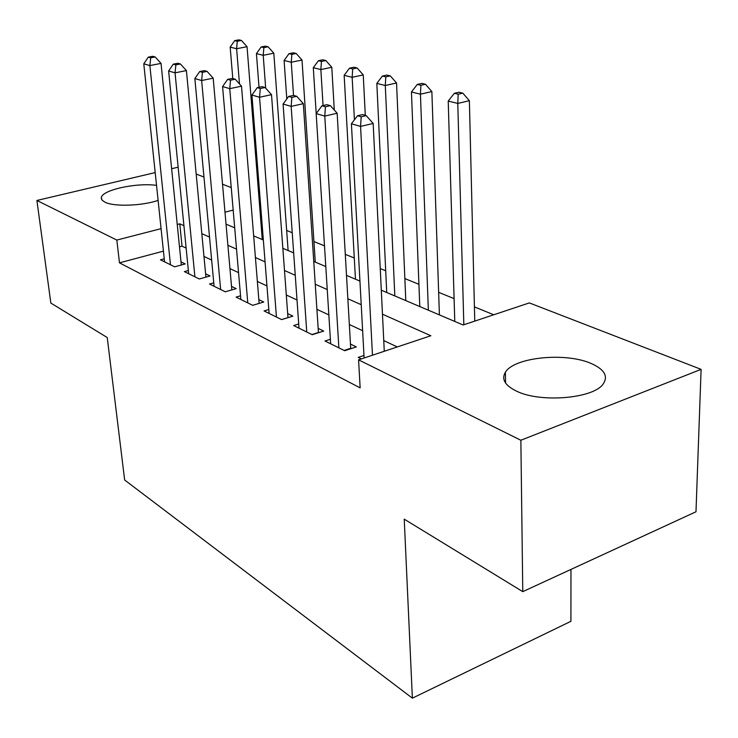 <?xml version="1.0" encoding="UTF-8"?>
<svg xmlns="http://www.w3.org/2000/svg" width="738" height="738" viewBox="0 0 738 738"><rect width="100%" height="100%" fill="white"/><g stroke="black" fill="none" stroke-linecap="round" stroke-linejoin="round"><path stroke-width="1.11" d="M516.406 391.085C504.921 385.421 501.25 379.138 505.382 372.247C514.026 357.275 565.326 352.063 591.027 363.428C604.385 369.304 608.435 376.159 603.167 384.009C593.37 398.668 540.151 403.04 516.406 391.085M158.107 200.385C142.249 205.893 114.178 206.871 105.082 202.267L102.102 200.201L101.318 197.802C101.457 190.127 136.06 182.498 156.53 185.367M570.972 569.413L570.917 621.304L412.376 698.157L124.648 480.004L107.241 337.543L50.848 303.069L36.9 200.468L155.192 172.591M196.179 174.039L203.965 177.046M222.525 184.223L231.252 187.6M259.02 198.347L260.099 198.762M493.777 314.775L474.423 306.897M454.101 298.622L438.64 292.331M418.916 284.305L404.858 278.577M385.697 270.781L380.245 268.558M354.277 257.996L345.292 254.333M324.499 245.874L313.927 241.566M292.23 232.738L286.658 230.468M381.297 290.182L463.123 324.988L529.34 302.912L701.1 369.36L520.862 440.245L358.576 359.84L430.854 335.744L382.469 314.185M520.862 440.245L522.772 591.645L695.989 511.766L701.1 369.36M363.972 355.485L358.216 357.395L361.325 358.926M330.375 339.268L324.988 341.002L344.692 350.716L356.316 346.906L350.467 344.074M298.715 323.964L293.659 325.541L312.239 334.701L323.687 331.076L318.17 328.401M268.816 309.499L264.066 310.938L281.621 319.6L292.885 316.141L287.672 313.613M240.542 295.809L236.068 297.119L252.682 305.32L263.761 302.017L258.826 299.628M213.762 282.829L209.537 284.029L225.284 291.796L236.188 288.641L231.511 286.381M188.356 270.505L184.371 271.612L199.315 278.982L210.044 275.966L205.607 273.816M262.147 224.813L261.132 225.081M163.43 251.132L119.482 262.848L360.144 387.865L358.576 359.84M397.293 346.934L383.76 340.605M362.635 330.716L349.342 324.489M328.844 314.895L316.906 309.314M297.008 299.997L286.298 294.988M266.962 285.929L257.35 281.436M238.549 272.636L229.952 268.614M211.649 260.044L203.965 256.446M186.142 248.106L182.018 246.178L179.491 246.852M164.233 258.789L160.45 259.813L174.657 266.815L185.22 263.927L181.004 261.879M171.631 168.716L178.144 167.185M522.772 591.645L404.23 519.155L412.376 698.157M119.482 262.848L116.825 240.062L36.9 200.468M183.928 225.69L179.786 223.835L177.24 224.49M161.078 228.66L116.825 240.062M361.223 304.711L347.856 298.752M327.248 289.564L315.255 284.222M295.255 275.302L284.49 270.505M265.062 261.852L255.413 257.553M236.529 249.13L227.894 245.284M209.527 237.092L201.815 233.66M226.04 224.14L234.702 227.821M253.66 235.883L263.346 240.007M282.848 248.3L293.659 252.903M313.751 261.446L325.799 266.575M346.509 275.385L359.941 281.095M260.44 203.051L259.416 203.319M233.18 210.081L224.989 212.193M182.018 246.178L179.786 223.835M181.317 264.997L161.041 63.403L149.869 65.571L170.469 264.748M150.718 57.822L155.183 56.964L152.729 56.282L148.273 57.14L150.718 57.822L149.869 65.571L143.781 63.819L164.556 261.833M161.041 63.403L155.183 56.964M148.273 57.14L143.781 63.819M262.276 239.555L247.046 46.697L236.612 48.726L230.173 47.131L232.784 78.532M239.481 83.92L236.612 48.726L237.285 41.254L241.464 40.461L238.872 39.843L234.702 40.636L237.285 41.254M230.173 47.131L234.702 40.636M241.464 40.461L247.046 46.697M205.92 277.128L186.41 70.58L175.044 72.841L194.906 276.805M175.875 64.87L180.423 63.975L177.83 63.265L173.292 64.151L175.875 64.87L175.044 72.841L168.624 70.986L188.679 273.733M186.41 70.58L180.423 63.975M173.292 64.151L168.624 70.986M231.824 289.905L213.19 78.163L201.64 80.525L220.634 289.508M202.433 72.315L207.064 71.383L204.334 70.627L199.712 71.549L202.433 72.315L201.64 80.525L194.85 78.56L214.075 286.27M213.19 78.163L207.064 71.383M199.712 71.549L194.85 78.56M259.139 303.392L241.511 86.18L229.758 88.643L247.774 302.894M230.533 80.184L235.237 79.215L232.35 78.412L227.655 79.372L230.533 80.184L229.758 88.643L222.572 86.567L240.856 299.48M241.511 86.18L235.237 79.215M227.655 79.372L222.572 86.567M281.565 319.572L287.968 317.608L271.51 94.667L259.545 97.25L276.436 317.036M260.293 88.523L265.08 87.508L262.018 86.65L257.239 87.665L260.293 88.523L259.545 97.25L251.935 95.045L269.121 313.429M271.51 94.667L265.08 87.508M257.239 87.665L251.935 95.045M288.115 250.542L273.816 53.191L263.208 55.304L256.427 53.625L259.02 87.287M265.68 88.173L263.208 55.304L263.863 47.629L268.106 46.798L265.385 46.153L261.141 46.974L263.863 47.629M256.427 53.625L261.141 46.974M268.106 46.798L273.816 53.191M315.274 262.101L302.017 60.046L291.252 62.241L284.102 60.47L286.796 98.957M293.521 95.405L291.252 62.241L291.879 54.344L296.187 53.477L293.309 52.795L289.01 53.662L291.879 54.344M284.102 60.47L289.01 53.662M296.187 53.477L302.017 60.046M334.277 110.027L331.786 67.269L320.855 69.566L313.299 67.693L316.196 113.578M323.059 105.562L320.855 69.566L321.445 61.438L325.818 60.534L322.783 59.815L318.419 60.71L321.445 61.438M313.299 67.693L318.419 60.71M325.818 60.534L331.786 67.269M365.301 115.359L363.244 74.916L352.155 77.305L344.157 75.322L355.458 279.195M354.424 119.805L352.155 77.305L352.699 68.929L357.146 67.988L353.936 67.223L349.498 68.164L352.699 68.929M344.157 75.322L349.498 68.164M357.146 67.988L363.244 74.916M311.934 334.554L318.438 332.497L303.336 103.68L291.159 106.373L306.75 331.999M291.87 97.37L296.741 96.3L293.484 95.396L288.623 96.457L291.87 97.37L291.159 106.373L283.078 104.04L299.01 328.179M303.336 103.68L296.741 96.3M288.623 96.457L283.078 104.04M405.789 300.606L396.555 82.997L385.291 85.497L376.823 83.403L386.73 292.497M394.821 295.938L385.291 85.497L385.799 76.863L390.301 75.885L386.906 75.073L382.395 76.051L385.799 76.863M376.823 83.403L382.395 76.051M390.301 75.885L396.555 82.997M344.102 350.43L350.707 348.271L337.155 113.246L324.775 116.087L338.871 347.847M325.43 106.77L330.393 105.654L326.934 104.695L321.98 105.802L325.43 106.77L324.775 116.087L316.168 113.597L330.661 343.797M350.707 348.271L350.753 348.733M337.155 113.246L330.393 105.654M321.98 105.802L316.168 113.597M439.405 314.905L431.868 91.577L420.439 94.187L411.453 91.973L419.784 306.556M428.344 310.2L420.439 94.187L420.891 85.285L425.466 84.252L421.859 83.394L417.284 84.418L420.891 85.285M411.453 91.973L417.284 84.418M425.466 84.252L431.868 91.577M384.277 351.279L373.17 123.44L360.568 126.419L372.469 355.218M361.186 116.788L366.223 115.617L362.543 114.584L357.506 115.755L361.186 116.788L360.568 126.419L351.408 123.772L364.111 357.995M373.17 123.44L366.223 115.617M357.506 115.755L351.408 123.772M474.765 321.113L469.377 100.682L457.781 103.431L448.224 101.069L454.774 321.445M463.833 324.757L457.781 103.431L458.178 94.224L462.818 93.145L458.981 92.232L454.34 93.302L458.178 94.224M448.224 101.069L454.34 93.302M462.818 93.145L469.377 100.682M505.382 372.247L505.558 383.022M101.318 197.802L101.484 199.177"/></g></svg>
